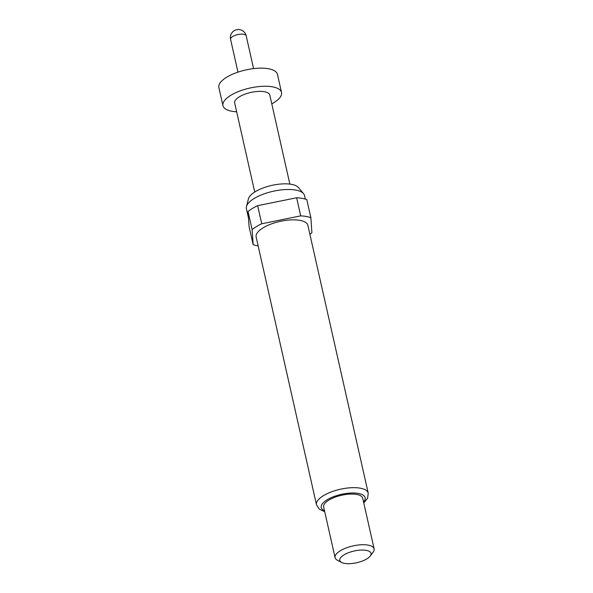 <?xml version="1.0" encoding="UTF-8"?>
<svg xmlns="http://www.w3.org/2000/svg" width="593" height="593" viewBox="0 0 593 593"><rect width="100%" height="100%" fill="white"/><g stroke="black" fill="none" stroke-linecap="round" stroke-linejoin="round"><path stroke-width="0.89" d="M271.787 103.879A30.013 11.252 167.3 0 0 273.566 102.863A30.013 11.252 167.3 0 0 281.519 92.456L277.442 74.362A30.013 11.252 167.3 0 0 257.881 68.239A30.013 11.252 167.3 0 0 226.837 77.149A30.013 11.252 167.3 0 0 218.884 87.556L222.961 105.65A30.013 11.252 167.3 0 0 236.651 111.795M281.519 92.456A30.013 11.252 167.3 0 0 261.958 86.341A30.013 11.252 167.3 0 0 230.914 95.251A30.013 11.252 167.3 0 0 222.961 105.65M248.489 218.031L246.399 208.758A29.813 11.178 -12.7 0 1 246.458 206.579L248.46 198.796A26.085 9.777 -12.7 0 1 255.324 191.658A26.085 9.777 -12.7 0 1 279.978 184.089A26.085 9.777 -12.7 0 1 298.435 187.536L303.586 193.711A29.813 11.178 -12.7 0 1 304.572 195.646L305.351 199.115M246.458 206.579A29.813 11.178 -12.7 0 1 254.301 198.418A29.813 11.178 -12.7 0 1 282.49 189.767A29.813 11.178 -12.7 0 1 303.586 193.711M256.146 236.985A26.515 9.94 -12.7 0 1 263.173 227.794A26.515 9.94 -12.7 0 1 290.6 219.921A26.515 9.94 -12.7 0 1 307.871 225.325L368.231 493.146A26.515 9.94 -12.7 0 0 350.952 487.742A26.515 9.94 -12.7 0 0 323.526 495.615A26.515 9.94 -12.7 0 0 316.499 504.806L256.146 236.985M341.664 562.468L337.417 560.244A20.006 7.501 -12.7 0 1 335.082 557.665A20.006 7.501 -12.7 0 1 340.382 550.727A20.006 7.501 -12.7 0 1 361.078 544.782A20.006 7.501 -12.7 0 1 374.116 548.866A20.006 7.501 -12.7 0 1 373.116 552.202L370.232 556.034A16.011 6.004 -12.7 0 1 366.785 558.91A16.011 6.004 -12.7 0 1 341.664 562.468A16.011 6.004 -12.7 0 1 344.044 554.848A16.011 6.004 -12.7 0 1 363.546 550.074A16.011 6.004 -12.7 0 1 370.232 556.034M335.082 557.665L323.659 506.993A20.006 7.501 -12.7 0 1 328.967 500.055A20.006 7.501 -12.7 0 1 349.662 494.117A20.006 7.501 -12.7 0 1 362.701 498.194L374.116 548.866M258.155 245.902A36.017 13.506 -12.7 0 1 253.159 244.635L252.114 229.587A36.017 13.506 -12.7 0 1 261.735 223.769L300.71 215.867A36.017 13.506 -12.7 0 1 310.865 217.675L311.903 232.723A36.017 13.506 -12.7 0 1 309.88 234.242M289.866 184.104L269.808 95.095A18.012 6.753 167.3 0 0 258.074 91.426A18.012 6.753 167.3 0 0 239.446 96.77A18.012 6.753 167.3 0 0 234.672 103.012L254.731 192.021M252.114 229.587L248.037 211.493L249.075 226.541L253.159 244.635M300.71 215.867L296.633 197.766A36.017 13.506 -12.7 0 1 306.781 199.582L310.865 217.675M248.037 211.493A36.017 13.506 -12.7 0 1 257.659 205.667L261.735 223.769M296.633 197.766L257.659 205.667M230.566 39.286A8.005 8.005 0 0 1 239.78 29.65A8.005 8.005 0 0 1 246.184 35.773A8.005 3.002 167.3 0 0 243.767 34.268A8.005 3.002 167.3 0 0 232.686 36.514A8.005 3.002 167.3 0 0 230.566 39.286L237.971 72.138M324.512 510.766A22.512 8.443 -12.7 0 1 327.188 499.736A22.512 8.443 -12.7 0 1 355.17 493.057A22.512 8.443 -12.7 0 1 363.553 501.967M316.499 504.806L319.249 509.113L324.719 511.7M363.761 502.901L367.608 498.187L368.231 493.146M246.184 35.773L253.582 68.618"/></g></svg>
